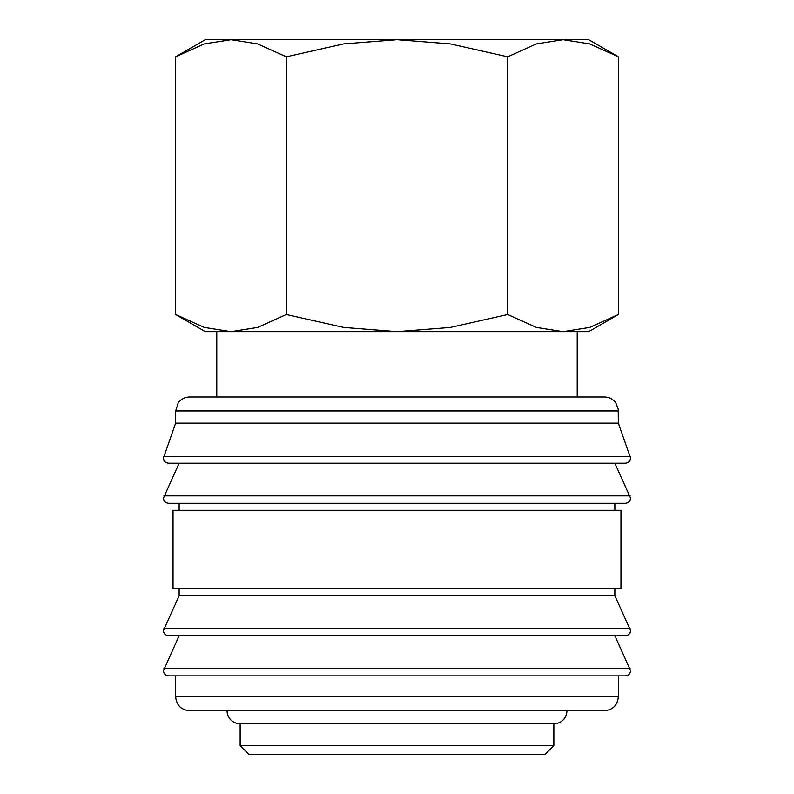<?xml version="1.0" encoding="UTF-8"?>
<svg xmlns="http://www.w3.org/2000/svg" width="794" height="794" viewBox="0 0 794 794"><rect width="100%" height="100%" fill="white"/><g stroke="black" fill="none" stroke-linecap="round" stroke-linejoin="round"><path stroke-width="1.19" d="M618.347 410.945L175.653 410.945L175.653 423.142L163.445 457.999C163.733 461.145 165.47 462.892 168.675 463.23L625.325 463.23C628.53 462.892 630.267 461.145 630.555 457.999L618.347 423.142L618.208 408.979L615.816 402.925C612.978 399.094 609.177 397.119 604.413 397L577.218 397L577.218 331.644L563.035 331.644L536.377 327.436L507.694 314.513L450.327 327.436L397 331.644L588.721 331.644L618.377 314.513L589.694 327.436L563.035 331.644M397 463.23L179.136 463.23L163.445 498.086C163.733 501.232 165.47 502.979 168.675 503.317L625.325 503.317C628.53 502.979 630.267 501.232 630.555 498.086L614.864 463.23M179.136 588.721L179.136 595.699L163.445 630.555C163.733 633.701 165.47 635.438 168.675 635.786L625.325 635.786C628.53 635.438 630.267 633.701 630.555 630.555L614.864 595.699L614.864 588.721M397 635.786L179.136 635.786L163.445 670.642C163.733 673.788 165.47 675.525 168.675 675.873L625.325 675.873C628.53 675.525 630.267 673.788 630.555 670.642L614.864 635.786M230.965 331.644L204.306 327.436L175.623 314.513L205.279 331.644L397 331.644L343.673 327.436L286.306 314.513L257.623 327.436L230.965 331.644L216.782 331.644L216.782 397L189.587 397L604.413 397M163.673 456.481L630.327 456.481M614.864 510.294L614.864 503.317M397 503.317L179.136 503.317L179.136 510.294M620.968 588.721L620.968 510.294L173.032 510.294L173.032 588.721L620.968 588.721M175.653 675.873L175.653 696.785L618.347 696.785L618.347 675.873M240.135 723.8L240.135 745.586L248.85 754.3L545.15 754.3L553.865 745.586L553.865 723.8L240.135 723.8A13.071 13.071 0 0 1 227.064 710.729L604.413 710.729C612.879 709.896 617.524 705.251 618.347 696.785M618.377 56.821L588.721 39.7L563.035 39.7L589.694 43.898L618.377 56.821L618.377 314.513M205.279 39.7L175.623 56.821L204.306 43.898L230.965 39.7L397 39.7L450.327 43.898L507.694 56.821L536.377 43.898L563.035 39.7L397 39.7L343.673 43.898L286.306 56.821L257.623 43.898L230.965 39.7L205.279 39.7M553.865 723.8A13.071 13.071 0 0 0 566.936 710.729M577.218 397L216.782 397M286.306 314.513L286.306 56.821M175.623 314.513L175.623 56.821M507.694 314.513L507.694 56.821M240.135 745.586L553.865 745.586M175.653 696.785C176.476 705.251 181.121 709.896 189.587 710.729L397 710.729M179.136 595.699L614.864 595.699M175.653 423.142L618.347 423.142M163.931 495.883L630.069 495.883M163.931 628.342L630.069 628.342M163.931 668.429L630.069 668.429M175.653 410.945L178.184 402.925C181.022 399.094 184.823 397.119 189.587 397"/></g></svg>
